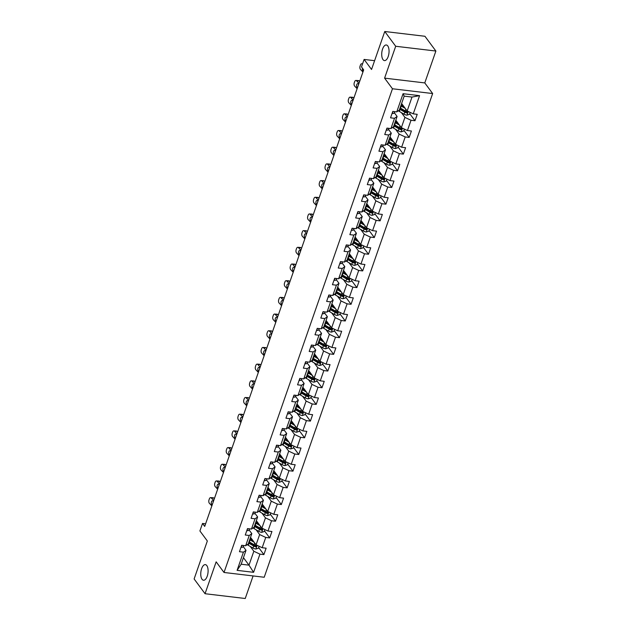 <?xml version="1.0" encoding="UTF-8"?>
<svg xmlns="http://www.w3.org/2000/svg" width="630" height="630" viewBox="0 0 630 630"><rect width="100%" height="100%" fill="white"/><g stroke="black" fill="none" stroke-linecap="round" stroke-linejoin="round"><path stroke-width="0.94" d="M383.001 59.63A7.867 3.583 96.8 0 1 382.127 50.628A7.867 3.583 96.8 0 1 386.316 44.982A7.867 3.583 96.8 0 1 387.773 45.943A7.867 3.583 96.8 0 1 388.647 54.944A7.867 3.583 96.8 0 1 384.457 60.598A7.867 3.583 96.8 0 1 383.001 59.63M202.041 579.277A7.867 3.583 96.8 0 1 201.167 570.276A7.867 3.583 96.8 0 1 205.356 564.63A7.867 3.583 96.8 0 1 206.813 565.59A7.867 3.583 96.8 0 1 207.687 574.591A7.867 3.583 96.8 0 1 203.498 580.246A7.867 3.583 96.8 0 1 202.041 579.277M435.881 51.038L424.951 36.28L384.765 31.5L395.695 46.266L384.591 78.136L392.466 88.767L432.652 93.547L424.777 82.916L435.881 51.038L395.695 46.266M392.466 88.767L224.02 572.473L264.206 577.253L432.652 93.547M224.02 572.473L216.153 561.842L205.049 593.72L245.235 598.5L253.095 575.93M205.049 593.72L194.119 578.962L207.341 540.989L199.907 530.948L202.514 523.459L204.703 526.412L363.683 69.875L361.502 66.922L364.108 59.433L371.543 69.473L384.765 31.5M401.617 103.493L407.161 110.974L411.996 97.067L404.176 96.138L399.341 110.045L396.743 111.888L392.781 111.415L390.545 117.834L394.506 118.306L390.931 128.575L386.97 128.103L384.733 134.521L388.694 134.993L385.119 145.262L381.158 144.79L378.921 151.208L382.882 151.68L379.307 161.949L375.346 161.477L373.11 167.895L377.071 168.368L373.495 178.636L369.534 178.164L367.298 184.582L371.267 185.055L367.684 195.324L363.723 194.851L361.486 201.269L365.455 201.742L361.88 212.011L357.911 211.538L355.674 217.956L359.643 218.429L356.068 228.698L352.099 228.225L349.863 234.643L353.832 235.116L350.256 245.385L346.287 244.912L344.059 251.331L348.02 251.803L344.445 262.072L340.476 261.6L338.247 268.018L342.208 268.49L338.633 278.759L334.672 278.287L332.435 284.705L336.396 285.177L332.821 295.446L328.86 294.974L326.623 301.392L330.585 301.864L327.009 312.134L323.048 311.661L320.812 318.079L324.773 318.552L321.198 328.821L317.236 328.348L315 334.766L318.961 335.239L315.386 345.508L311.425 345.035L309.188 351.453L313.149 351.926L309.574 362.195L305.613 361.722L303.377 368.141L307.345 368.613L303.762 378.882L299.801 378.409L297.565 384.828L301.534 385.3L297.959 395.569L293.989 395.097L291.753 401.515L295.722 401.987L292.147 412.256L288.178 411.784L285.941 418.202L289.91 418.674L286.335 428.943L282.366 428.471L280.137 434.889L284.099 435.362L280.523 445.63L276.554 445.158L274.326 451.576L278.287 452.049L274.712 462.318L270.75 461.845L268.514 468.263L272.475 468.736L268.9 479.005L264.939 478.532L262.702 484.95L266.663 485.423L263.088 495.692L259.127 495.219L256.89 501.637L260.851 502.11L257.276 512.379L253.315 511.906L251.079 518.325L255.04 518.797L251.464 529.066L247.503 528.594L245.267 535.012L249.236 535.484L245.653 545.753L241.692 545.281L239.455 551.699L243.424 552.171L237.093 570.355L253.599 572.316L248.992 565.157L253.835 551.25L250.307 546.486M396.743 111.888L403.074 93.705L419.58 95.665L413.248 113.849L417.217 114.321L414.981 120.739L409.728 113.652M253.599 572.316L259.93 554.132L263.891 554.605L266.128 548.187L262.167 547.714L265.742 537.445L269.703 537.918L271.94 531.499L267.978 531.027L271.554 520.758L275.515 521.231L277.751 514.812L273.79 514.34L277.365 504.071L281.327 504.543L283.563 498.125L279.602 497.653L283.177 487.384L287.138 487.856L289.375 481.438L285.406 480.966L288.989 470.697L292.95 471.169L295.186 464.751L291.217 464.278L294.793 454.009L298.762 454.482L300.998 448.064L297.029 447.591L300.605 437.322L304.573 437.795L306.81 431.377L302.841 430.904L306.416 420.635L310.385 421.108L312.614 414.69L308.653 414.217L312.228 403.948L316.197 404.421L318.426 398.002L314.464 397.53L318.04 387.261L322.001 387.733L324.237 381.315L320.276 380.843L323.851 370.574L327.813 371.046L330.049 364.628L326.088 364.156L329.663 353.887L333.624 354.359L335.861 347.941L331.9 347.469L335.475 337.2L339.436 337.672L341.673 331.254L337.711 330.781L341.287 320.512L345.248 320.985L347.484 314.567L343.515 314.094L347.099 303.825L351.06 304.298L353.296 297.88L349.327 297.407L352.902 287.138L356.871 287.611L359.108 281.193L355.139 280.72L358.714 270.451L362.683 270.924L364.92 264.505L360.951 264.033L364.526 253.764L368.495 254.236L370.724 247.818L366.762 247.346L370.338 237.077L374.307 237.549L376.535 231.131L372.574 230.659L376.149 220.39L380.111 220.862L382.347 214.444L378.386 213.972L381.961 203.703L385.922 204.175L388.159 197.757L384.198 197.285L387.773 187.015L391.734 187.488L393.97 181.07L390.009 180.597L393.585 170.328L397.546 170.801L399.782 164.383L395.821 163.91L399.396 153.641L403.358 154.114L405.594 147.696L401.633 147.223L405.208 136.954L409.169 137.427L411.406 131.008L407.437 130.536L411.02 120.267L414.981 120.739M390.931 128.575L393.529 126.732L397.105 116.463L394.356 112.754M401.397 112.628L404.925 117.393L401.349 127.662L395.805 120.18M397.105 116.463L394.506 118.306M411.02 120.267L404.925 117.393M407.437 130.536L401.349 127.662M385.119 145.262L387.718 143.419L391.293 133.15L388.545 129.441M395.585 129.315L399.113 134.08L395.538 144.349L389.994 136.868M391.293 133.15L388.694 134.993M405.208 136.954L399.113 134.08M401.633 147.223L395.538 144.349M379.307 161.949L381.906 160.107L385.481 149.838L382.733 146.129M389.773 146.002L393.301 150.767L389.726 161.036L384.182 153.555M385.481 149.838L382.882 151.68M399.396 153.641L393.301 150.767M395.821 163.91L389.726 161.036M373.495 178.636L376.094 176.794L379.669 166.525L376.921 162.816M383.961 162.69L387.489 167.454L383.914 177.723L378.378 170.242M379.669 166.525L377.071 168.368M393.585 170.328L387.489 167.454M390.009 180.597L383.914 177.723M367.684 195.324L370.282 193.481L373.858 183.212L371.117 179.503M378.15 179.377L381.678 184.141L378.102 194.41L372.566 186.929M373.858 183.212L371.267 185.055M387.773 187.015L381.678 184.141M384.198 197.285L378.102 194.41M361.88 212.011L364.471 210.168L368.046 199.899L365.305 196.19M372.338 196.064L375.866 200.828L372.291 211.097L366.755 203.616M368.046 199.899L365.455 201.742M381.961 203.703L375.866 200.828M378.386 213.972L372.291 211.097M356.068 228.698L358.659 226.855L362.234 216.586L359.494 212.877M366.526 212.751L370.054 217.515L366.479 227.784L360.943 220.303M362.234 216.586L359.643 218.429M376.149 220.39L370.054 217.515M372.574 230.659L366.479 227.784M350.256 245.385L352.847 243.542L356.423 233.273L353.682 229.564M360.714 229.438L364.242 234.202L360.667 244.471L355.131 236.99M356.423 233.273L353.832 235.116M370.338 237.077L364.242 234.202M366.762 247.346L360.667 244.471M344.445 262.072L347.036 260.229L350.611 249.96L347.87 246.251M354.903 246.125L358.439 250.89L354.855 261.159L349.319 253.677M350.611 249.96L348.02 251.803M364.526 253.764L358.439 250.89M360.951 264.033L354.855 261.159M338.633 278.759L341.224 276.916L344.807 266.648L342.058 262.938M349.091 262.812L352.627 267.577L349.051 277.846L343.507 270.364M344.807 266.648L342.208 268.49M358.714 270.451L352.627 267.577M355.139 280.72L349.051 277.846M332.821 295.446L335.42 293.604L338.995 283.335L336.247 279.625M343.287 279.5L346.815 284.264L343.24 294.533L337.696 287.052M338.995 283.335L336.396 285.177M352.902 287.138L346.815 284.264M349.327 297.407L343.24 294.533M327.009 312.134L329.608 310.291L333.183 300.022L330.435 296.313M337.475 296.179L341.003 300.951L337.428 311.22L331.884 303.739M333.183 300.022L330.585 301.864M347.099 303.825L341.003 300.951M343.515 314.094L337.428 311.22M321.198 328.821L323.796 326.978L327.372 316.709L324.623 313M331.663 312.866L335.191 317.638L331.616 327.907L326.072 320.426M327.372 316.709L324.773 318.552M341.287 320.512L335.191 317.638M337.711 330.781L331.616 327.907M315.386 345.508L317.985 343.665L321.56 333.396L318.811 329.687M325.852 329.553L329.38 334.325L325.805 344.594L320.268 337.113M321.56 333.396L318.961 335.239M335.475 337.2L329.38 334.325M331.9 347.469L325.805 344.594M309.574 362.195L312.173 360.344L315.748 350.083L313 346.374M320.04 346.24L323.568 351.012L319.993 361.281L314.457 353.8M315.748 350.083L313.149 351.926M329.663 353.887L323.568 351.012M326.088 364.156L319.993 361.281M303.762 378.882L306.361 377.031L309.936 366.762L307.196 363.061M314.228 362.927L317.756 367.7L314.181 377.968L308.645 370.487M309.936 366.762L307.345 368.613M323.851 370.574L317.756 367.7M320.276 380.843L314.181 377.968M297.959 395.569L300.549 393.718L304.125 383.45L301.384 379.748M308.416 379.614L311.945 384.387L308.369 394.656L302.833 387.174M304.125 383.45L301.534 385.3M318.04 387.261L311.945 384.387M314.464 397.53L308.369 394.656M292.147 412.256L294.738 410.406L298.313 400.137L295.572 396.435M302.605 396.301L306.133 401.074L302.558 411.335L297.021 403.862M298.313 400.137L295.722 401.987M312.228 403.948L306.133 401.074M308.653 414.217L302.558 411.335M286.335 428.943L288.926 427.093L292.501 416.824L289.761 413.123M296.793 412.989L300.321 417.753L296.746 428.022L291.21 420.549M292.501 416.824L289.91 418.674M306.416 420.635L300.321 417.753M302.841 430.904L296.746 428.022M280.523 445.63L283.114 443.78L286.697 433.511L283.949 429.81M290.981 429.676L294.517 434.44L290.934 444.709L285.398 437.236M286.697 433.511L284.099 435.362M300.605 437.322L294.517 434.44M297.029 447.591L290.934 444.709M274.712 462.318L277.31 460.467L280.885 450.198L278.137 446.497M285.177 446.363L288.705 451.127L285.13 461.396L279.586 453.923M280.885 450.198L278.287 452.049M294.793 454.009L288.705 451.127M291.217 464.278L285.13 461.396M268.9 479.005L271.498 477.154L275.074 466.885L272.325 463.184M279.366 463.05L282.894 467.814L279.318 478.083L273.774 470.61M275.074 466.885L272.475 468.736M288.989 470.697L282.894 467.814M285.406 480.966L279.318 478.083M263.088 495.692L265.687 493.841L269.262 483.572L266.514 479.871M273.554 479.737L277.082 484.502L273.507 494.77L267.963 487.289M269.262 483.572L266.663 485.423M283.177 487.384L277.082 484.502M279.602 497.653L273.507 494.77M257.276 512.379L259.875 510.528L263.45 500.259L260.702 496.55M267.742 496.424L271.27 501.189L267.695 511.458L262.151 503.976M263.45 500.259L260.851 502.11M277.365 504.071L271.27 501.189M273.79 514.34L267.695 511.458M251.464 529.066L254.063 527.216L257.639 516.947L254.89 513.237M261.93 513.111L265.458 517.876L261.883 528.145L256.347 520.663M257.639 516.947L255.04 518.797M271.554 520.758L265.458 517.876M267.978 531.027L261.883 528.145M245.653 545.753L248.251 543.903L251.827 533.634L249.078 529.924M256.119 529.798L259.647 534.563L256.071 544.832L250.535 537.351M251.827 533.634L249.236 535.484M265.742 537.445L259.647 534.563M262.167 547.714L256.071 544.832M237.093 570.355L241.172 564.228L246.015 550.321L243.275 546.612M243.456 557.676L248.992 565.157L241.172 564.228M246.015 550.321L243.424 552.171M259.93 554.132L253.835 551.25M374.598 60.685L364.108 59.433M205.6 523.829L202.514 523.459M419.58 95.665L411.996 97.067M404.176 96.138L403.074 93.705M413.248 113.849L407.161 110.974M263.891 554.605L258.647 547.509M269.703 537.918L264.458 530.822M275.515 521.231L270.27 514.135M281.327 504.543L276.074 497.448M287.138 487.856L281.886 480.761M292.95 471.169L287.697 464.074M298.762 454.482L293.509 447.394M304.573 437.795L299.321 430.707M310.385 421.108L305.133 414.02M316.197 404.421L310.944 397.333M322.001 387.733L316.756 380.646M327.813 371.046L322.568 363.959M333.624 354.359L328.38 347.272M339.436 337.672L334.191 330.585M345.248 320.985L339.995 313.898M351.06 304.298L345.807 297.21M356.871 287.611L351.619 280.523M362.683 270.924L357.43 263.836M368.495 254.236L363.242 247.149M374.307 237.549L369.054 230.462M380.111 220.862L374.866 213.775M385.922 204.175L380.677 197.088M391.734 187.488L386.489 180.4M397.546 170.801L392.301 163.713M403.358 154.114L398.105 147.026M409.169 137.427L403.917 130.339M384.591 78.136L424.777 82.916M241.046 547.123L241.298 547.305A3.252 1.26 19.2 0 0 243.125 546.879L243.857 545.533M211.853 505.882L209.396 503.291A2.457 1.355 -87 0 1 209.002 499.944L209.373 498.873A2.457 1.355 -87 0 1 210.641 497.621A2.457 1.355 -87 0 1 211.255 497.936L213.712 500.535M214.365 498.661L213.814 498.078L211.255 497.936M210.641 497.621L213.2 497.763A2.457 1.355 93 0 1 213.814 498.078M212.184 504.921L211.782 504.488A1.969 1.087 93 0 1 211.467 501.819A1.969 1.087 93 0 1 212.483 500.819A1.969 1.087 93 0 1 212.971 501.07L213.381 501.496M253.197 540.949L251.008 539.666A7.804 3.024 -160.8 0 1 249.96 538.989M254.229 542.351L250.141 539.949A9.403 3.638 -160.8 0 1 249.716 539.69M259.08 546.257L258.394 548.226L255.851 549.037A3.252 1.26 -160.8 0 1 252.976 548.053L248.275 545.297A9.403 3.638 -160.8 0 1 247.236 544.627M251.102 539.721A4.481 1.74 19.2 0 0 252.079 539.445M248.566 543.005A9.403 3.638 19.2 0 0 248.984 543.265L253.685 546.021A3.252 1.26 19.2 0 0 255.693 546.84L256.134 545.556A3.252 1.26 -160.8 0 1 254.126 544.737L249.433 541.981A9.403 3.638 -160.8 0 1 249.007 541.721M250.811 537.729L250.393 537.744M255.693 546.84L255.063 545.99A1.662 0.646 -160.8 0 1 254.552 545.737L249.85 542.981A7.804 3.024 -160.8 0 1 248.811 542.304M256.544 545.808L256.134 545.556M246.858 530.436L247.11 530.625A3.252 1.26 19.2 0 0 248.937 530.192L249.669 528.846M217.665 489.195L215.208 486.604A2.457 1.355 -87 0 1 214.814 483.257L215.184 482.186A2.457 1.355 -87 0 1 216.452 480.934A2.457 1.355 -87 0 1 217.066 481.249L219.523 483.848M220.177 481.974L219.626 481.391L217.066 481.249M216.452 480.934L219.012 481.076A2.457 1.355 93 0 1 219.626 481.391M217.996 488.234L217.594 487.801A1.969 1.087 93 0 1 217.279 485.131A1.969 1.087 93 0 1 218.295 484.131A1.969 1.087 93 0 1 218.783 484.383L219.193 484.809M252.669 513.749L252.921 513.938A3.252 1.26 19.2 0 0 254.748 513.505L255.481 512.159M223.477 472.508L221.02 469.917A2.457 1.355 -87 0 1 220.618 466.57L220.996 465.499A2.457 1.355 -87 0 1 222.264 464.247A2.457 1.355 -87 0 1 222.878 464.562L225.335 467.161M225.989 465.286L225.438 464.704L222.878 464.562M222.264 464.247L224.823 464.389A2.457 1.355 93 0 1 225.438 464.704M223.807 471.547L223.406 471.122A1.969 1.087 93 0 1 223.091 468.444A1.969 1.087 93 0 1 224.107 467.444A1.969 1.087 93 0 1 224.595 467.696L225.005 468.122M259.009 524.262L256.82 522.979A7.804 3.024 -160.8 0 1 255.772 522.302M260.04 525.664L255.953 523.262A9.403 3.638 -160.8 0 1 255.528 523.002M264.891 529.57L264.206 531.539L261.663 532.35A3.252 1.26 -160.8 0 1 258.788 531.366L254.087 528.609A9.403 3.638 -160.8 0 1 253.047 527.94M256.914 523.034A4.481 1.74 19.2 0 0 257.891 522.758M254.378 526.318A9.403 3.638 19.2 0 0 254.796 526.578L259.497 529.334A3.252 1.26 19.2 0 0 261.497 530.153L261.946 528.869A3.252 1.26 -160.8 0 1 259.938 528.05L255.244 525.294A9.403 3.638 -160.8 0 1 254.819 525.034M256.623 521.041L256.205 521.057M261.497 530.153L260.875 529.302A1.662 0.646 -160.8 0 1 260.363 529.05L255.662 526.294A7.804 3.024 -160.8 0 1 254.622 525.617M262.356 529.121L261.946 528.869M264.813 507.575L262.631 506.292A7.804 3.024 -160.8 0 1 261.584 505.614M265.852 508.977L261.765 506.575A9.403 3.638 -160.8 0 1 261.34 506.315M270.703 512.883L270.018 514.852L267.474 515.663A3.252 1.26 -160.8 0 1 264.6 514.678L259.899 511.922A9.403 3.638 -160.8 0 1 258.859 511.253M262.726 506.347A4.481 1.74 19.2 0 0 263.702 506.071M260.19 509.631A9.403 3.638 19.2 0 0 260.607 509.89L265.309 512.647A3.252 1.26 19.2 0 0 267.309 513.466L267.758 512.182A3.252 1.26 -160.8 0 1 265.75 511.363L261.056 508.607A9.403 3.638 -160.8 0 1 260.631 508.347M262.434 504.354L262.017 504.37M267.309 513.466L266.679 512.615A1.662 0.646 -160.8 0 1 266.175 512.363L261.474 509.607A7.804 3.024 -160.8 0 1 260.434 508.93M268.167 512.434L267.758 512.182M258.481 497.062L258.733 497.251A3.252 1.26 19.2 0 0 260.56 496.818L261.293 495.471M229.288 455.821L226.824 453.23A2.457 1.355 -87 0 1 226.43 449.883L226.808 448.812A2.457 1.355 -87 0 1 228.076 447.56A2.457 1.355 -87 0 1 228.69 447.875L231.147 450.474M231.801 448.599L231.249 448.017L228.69 447.875M228.076 447.56L230.635 447.702A2.457 1.355 93 0 1 231.249 448.017M229.619 454.86L229.218 454.435A1.969 1.087 93 0 1 228.895 451.757A1.969 1.087 93 0 1 229.911 450.757A1.969 1.087 93 0 1 230.407 451.009L230.808 451.434M264.293 480.375L264.537 480.564A3.252 1.26 19.2 0 0 266.372 480.131L267.104 478.792M235.092 439.134L232.635 436.543A2.457 1.355 -87 0 1 232.242 433.196L232.62 432.125A2.457 1.355 -87 0 1 233.887 430.881A2.457 1.355 -87 0 1 234.502 431.188L236.959 433.786M237.612 431.912L237.061 431.329L234.502 431.188M233.887 430.881L236.439 431.015A2.457 1.355 93 0 1 237.061 431.329M235.431 438.173L235.022 437.748A1.969 1.087 93 0 1 234.707 435.07A1.969 1.087 93 0 1 235.722 434.07A1.969 1.087 93 0 1 236.218 434.322L236.62 434.747M270.105 463.688L270.349 463.877A3.252 1.26 19.2 0 0 272.184 463.444L272.916 462.105M240.904 422.447L238.447 419.856A2.457 1.355 -87 0 1 238.053 416.509L238.423 415.438A2.457 1.355 -87 0 1 239.699 414.194A2.457 1.355 -87 0 1 240.314 414.501L242.77 417.099M243.424 415.225L242.865 414.642L240.314 414.501M239.699 414.194L242.251 414.327A2.457 1.355 93 0 1 242.865 414.642M241.243 421.486L240.833 421.06A1.969 1.087 93 0 1 240.518 418.383A1.969 1.087 93 0 1 241.534 417.383A1.969 1.087 93 0 1 242.03 417.635L242.432 418.06M270.624 490.888L268.443 489.605A7.804 3.024 -160.8 0 1 267.396 488.927M271.664 492.29L267.577 489.888A9.403 3.638 -160.8 0 1 267.151 489.628M276.515 496.196L275.83 498.165L273.286 498.976A3.252 1.26 -160.8 0 1 270.412 497.991L265.71 495.235A9.403 3.638 -160.8 0 1 264.663 494.566M268.537 489.66A4.481 1.74 19.2 0 0 269.514 489.384M265.994 492.944A9.403 3.638 19.2 0 0 266.419 493.203L271.113 495.96A3.252 1.26 19.2 0 0 273.121 496.779L273.57 495.495A3.252 1.26 -160.8 0 1 271.561 494.676L266.868 491.92A9.403 3.638 -160.8 0 1 266.443 491.66M268.246 487.667L267.829 487.683M273.121 496.779L272.491 495.928A1.662 0.646 -160.8 0 1 271.987 495.676L267.285 492.92A7.804 3.024 -160.8 0 1 266.246 492.243M273.979 495.747L273.57 495.495M276.436 474.201L274.255 472.917A7.804 3.024 -160.8 0 1 273.207 472.24M277.476 475.603L273.381 473.201A9.403 3.638 -160.8 0 1 272.963 472.941M282.327 479.509L281.642 481.477L279.098 482.289A3.252 1.26 -160.8 0 1 276.216 481.304L271.522 478.548A9.403 3.638 -160.8 0 1 270.475 477.879M274.349 472.973A4.481 1.74 19.2 0 0 275.326 472.697M271.806 476.256A9.403 3.638 19.2 0 0 272.231 476.516L276.924 479.272A3.252 1.26 19.2 0 0 278.933 480.091L279.381 478.808A3.252 1.26 -160.8 0 1 277.373 477.989L272.68 475.233A9.403 3.638 -160.8 0 1 272.255 474.973M274.058 470.988L273.641 470.996M278.933 480.091L278.302 479.241A1.662 0.646 -160.8 0 1 277.798 478.989L273.097 476.233A7.804 3.024 -160.8 0 1 272.05 475.555M279.791 479.06L279.381 478.808M282.248 457.514L280.066 456.23A7.804 3.024 -160.8 0 1 279.019 455.553M283.287 458.916L279.192 456.514A9.403 3.638 -160.8 0 1 278.775 456.254M288.138 462.822L287.453 464.79L284.902 465.601A3.252 1.26 -160.8 0 1 282.027 464.617L277.334 461.861A9.403 3.638 -160.8 0 1 276.286 461.191M280.153 456.285A4.481 1.74 19.2 0 0 281.137 456.01M277.617 459.569A9.403 3.638 19.2 0 0 278.043 459.829L282.736 462.585A3.252 1.26 19.2 0 0 284.744 463.404L285.193 462.121A3.252 1.26 -160.8 0 1 283.185 461.302L278.484 458.545A9.403 3.638 -160.8 0 1 278.066 458.286M279.87 454.301L279.452 454.309M284.744 463.404L284.114 462.554A1.662 0.646 -160.8 0 1 283.61 462.302L278.909 459.546A7.804 3.024 -160.8 0 1 277.861 458.868M285.603 462.373L285.193 462.121M288.06 440.827L285.878 439.543A7.804 3.024 -160.8 0 1 284.831 438.866M289.099 442.228L285.004 439.827A9.403 3.638 -160.8 0 1 284.587 439.567M293.95 446.134L293.265 448.103L290.714 448.914A3.252 1.26 -160.8 0 1 287.839 447.93L283.146 445.174A9.403 3.638 -160.8 0 1 282.098 444.504M285.965 439.598A4.481 1.74 19.2 0 0 286.941 439.323M283.429 442.882A9.403 3.638 19.2 0 0 283.854 443.142L288.548 445.898A3.252 1.26 19.2 0 0 290.556 446.717L291.005 445.434A3.252 1.26 -160.8 0 1 288.997 444.615L284.295 441.858A9.403 3.638 -160.8 0 1 283.878 441.599M285.681 437.614L285.264 437.63M290.556 446.717L289.926 445.867A1.662 0.646 -160.8 0 1 289.414 445.615L284.721 442.858A7.804 3.024 -160.8 0 1 283.673 442.181M291.414 445.686L291.005 445.434M293.871 424.14L291.682 422.856A7.804 3.024 -160.8 0 1 290.643 422.179M294.911 425.541L290.816 423.14A9.403 3.638 -160.8 0 1 290.399 422.88M299.762 429.447L299.069 431.416L296.525 432.227A3.252 1.26 -160.8 0 1 293.651 431.243L288.957 428.487A9.403 3.638 -160.8 0 1 287.91 427.817M291.777 422.911A4.481 1.74 19.2 0 0 292.753 422.635M289.241 426.195A9.403 3.638 19.2 0 0 289.658 426.455L294.36 429.211A3.252 1.26 19.2 0 0 296.368 430.03L296.817 428.747A3.252 1.26 -160.8 0 1 294.808 427.927L290.107 425.171A9.403 3.638 -160.8 0 1 289.69 424.911M291.493 420.927L291.076 420.942M296.368 430.03L295.738 429.18A1.662 0.646 -160.8 0 1 295.226 428.928L290.532 426.171A7.804 3.024 -160.8 0 1 289.485 425.494M297.226 428.998L296.817 428.747M299.683 407.452L297.494 406.169A7.804 3.024 -160.8 0 1 296.454 405.492M300.723 408.854L296.628 406.452A9.403 3.638 -160.8 0 1 296.21 406.192M305.574 412.76L304.881 414.729L302.337 415.54A3.252 1.26 -160.8 0 1 299.463 414.556L294.769 411.799A9.403 3.638 -160.8 0 1 293.722 411.13M297.588 406.224A4.481 1.74 19.2 0 0 298.565 405.948M295.053 409.508A9.403 3.638 19.2 0 0 295.47 409.768L300.171 412.524A3.252 1.26 19.2 0 0 302.18 413.343L302.628 412.059A3.252 1.26 -160.8 0 1 300.62 411.24L295.919 408.484A9.403 3.638 -160.8 0 1 295.502 408.224M297.297 404.24L296.887 404.255M302.18 413.343L301.55 412.492A1.662 0.646 -160.8 0 1 301.038 412.248L296.344 409.484A7.804 3.024 -160.8 0 1 295.297 408.807M303.03 412.311L302.628 412.059M305.495 390.765L303.306 389.482A7.804 3.024 -160.8 0 1 302.266 388.805M306.526 392.167L302.439 389.765A9.403 3.638 -160.8 0 1 302.014 389.505M311.377 396.073L310.692 398.042L308.149 398.853A3.252 1.26 -160.8 0 1 305.274 397.869L300.573 395.112A9.403 3.638 -160.8 0 1 299.534 394.443M303.4 389.537A4.481 1.74 19.2 0 0 304.377 389.261M300.864 392.821A9.403 3.638 19.2 0 0 301.282 393.081L305.983 395.837A3.252 1.26 19.2 0 0 307.991 396.656L308.432 395.372A3.252 1.26 -160.8 0 1 306.432 394.553L301.731 391.797A9.403 3.638 -160.8 0 1 301.313 391.537M303.109 387.552L302.691 387.568M307.991 396.656L307.361 395.805A1.662 0.646 -160.8 0 1 306.849 395.561L302.156 392.797A7.804 3.024 -160.8 0 1 301.108 392.12M308.842 395.624L308.432 395.372M311.307 374.078L309.117 372.795A7.804 3.024 -160.8 0 1 308.078 372.117M312.338 375.48L308.251 373.078A9.403 3.638 -160.8 0 1 307.826 372.818M317.189 379.386L316.504 381.355L313.961 382.166A3.252 1.26 -160.8 0 1 311.086 381.182L306.385 378.425A9.403 3.638 -160.8 0 1 305.345 377.756M309.212 372.85A4.481 1.74 19.2 0 0 310.188 372.574M306.676 376.134A9.403 3.638 19.2 0 0 307.093 376.393L311.795 379.15A3.252 1.26 19.2 0 0 313.803 379.969L314.244 378.685A3.252 1.26 -160.8 0 1 312.244 377.866L307.542 375.11A9.403 3.638 -160.8 0 1 307.125 374.85M308.92 370.865L308.503 370.881M313.803 379.969L313.173 379.118A1.662 0.646 -160.8 0 1 312.661 378.874L307.968 376.11A7.804 3.024 -160.8 0 1 306.92 375.433M314.654 378.945L314.244 378.685M317.118 357.391L314.929 356.107A7.804 3.024 -160.8 0 1 313.882 355.43M318.15 358.793L314.063 356.391A9.403 3.638 -160.8 0 1 313.638 356.131M323.001 362.699L322.316 364.668L319.772 365.479A3.252 1.26 -160.8 0 1 316.898 364.494L312.197 361.738A9.403 3.638 -160.8 0 1 311.157 361.069M315.024 356.163A4.481 1.74 19.2 0 0 316 355.887M312.488 359.454A9.403 3.638 19.2 0 0 312.905 359.706L317.607 362.463A3.252 1.26 19.2 0 0 319.607 363.282L320.056 361.998A3.252 1.26 -160.8 0 1 318.048 361.179L313.354 358.423A9.403 3.638 -160.8 0 1 312.929 358.171M314.732 354.178L314.315 354.194M319.607 363.282L318.985 362.431A1.662 0.646 -160.8 0 1 318.473 362.187L313.772 359.423A7.804 3.024 -160.8 0 1 312.732 358.746M320.465 362.258L320.056 361.998M322.93 340.704L320.741 339.42A7.804 3.024 -160.8 0 1 319.693 338.743M323.962 342.106L319.875 339.704A9.403 3.638 -160.8 0 1 319.449 339.444M328.813 346.012L328.128 347.988L325.584 348.8A3.252 1.26 -160.8 0 1 322.71 347.807L318.008 345.051A9.403 3.638 -160.8 0 1 316.969 344.382M320.835 339.475A4.481 1.74 19.2 0 0 321.812 339.2M318.3 342.767A9.403 3.638 19.2 0 0 318.717 343.019L323.418 345.775A3.252 1.26 19.2 0 0 325.419 346.594L325.868 345.311A3.252 1.26 -160.8 0 1 323.859 344.492L319.166 341.736A9.403 3.638 -160.8 0 1 318.741 341.484M320.544 337.491L320.127 337.507M325.419 346.594L324.796 345.744A1.662 0.646 -160.8 0 1 324.285 345.5L319.583 342.736A7.804 3.024 -160.8 0 1 318.544 342.058M326.277 345.571L325.868 345.311M328.734 324.017L326.553 322.733A7.804 3.024 -160.8 0 1 325.505 322.056M329.773 325.419L325.686 323.017A9.403 3.638 -160.8 0 1 325.261 322.757M334.625 329.325L333.939 331.301L331.396 332.112A3.252 1.26 -160.8 0 1 328.521 331.12L323.82 328.364A9.403 3.638 -160.8 0 1 322.773 327.695M326.647 322.788A4.481 1.74 19.2 0 0 327.624 322.513M324.103 326.08A9.403 3.638 19.2 0 0 324.529 326.332L329.222 329.088A3.252 1.26 19.2 0 0 331.23 329.907L331.679 328.624A3.252 1.26 -160.8 0 1 329.671 327.805L324.978 325.048A9.403 3.638 -160.8 0 1 324.552 324.796M326.356 320.804L325.938 320.82M331.23 329.907L330.6 329.057A1.662 0.646 -160.8 0 1 330.096 328.813L325.395 326.049A7.804 3.024 -160.8 0 1 324.356 325.371M332.089 328.884L331.679 328.624M334.546 307.33L332.364 306.046A7.804 3.024 -160.8 0 1 331.317 305.369M335.585 308.731L331.49 306.33A9.403 3.638 -160.8 0 1 331.073 306.078M340.436 312.637L339.751 314.614L337.207 315.425A3.252 1.26 -160.8 0 1 334.333 314.433L329.632 311.677A9.403 3.638 -160.8 0 1 328.584 311.015M332.459 306.101A4.481 1.74 19.2 0 0 333.435 305.826M329.915 309.393A9.403 3.638 19.2 0 0 330.341 309.645L335.034 312.401A3.252 1.26 19.2 0 0 337.042 313.22L337.491 311.937A3.252 1.26 -160.8 0 1 335.483 311.118L330.789 308.361A9.403 3.638 -160.8 0 1 330.364 308.109M332.168 304.117L331.75 304.132M337.042 313.22L336.412 312.37A1.662 0.646 -160.8 0 1 335.908 312.126L331.207 309.361A7.804 3.024 -160.8 0 1 330.167 308.684M337.9 312.197L337.491 311.937M340.357 290.643L338.176 289.359A7.804 3.024 -160.8 0 1 337.129 288.682M341.397 292.044L337.302 289.642A9.403 3.638 -160.8 0 1 336.885 289.391M346.248 295.95L345.563 297.927L343.019 298.738A3.252 1.26 -160.8 0 1 340.137 297.746L335.443 294.99A9.403 3.638 -160.8 0 1 334.396 294.328M338.263 289.414A4.481 1.74 19.2 0 0 339.247 289.139M335.727 292.706A9.403 3.638 19.2 0 0 336.152 292.958L340.846 295.714A3.252 1.26 19.2 0 0 342.854 296.533L343.303 295.25A3.252 1.26 -160.8 0 1 341.295 294.43L336.593 291.674A9.403 3.638 -160.8 0 1 336.176 291.422M337.979 287.43L337.562 287.445M342.854 296.533L342.224 295.683A1.662 0.646 -160.8 0 1 341.72 295.439L337.018 292.674A7.804 3.024 -160.8 0 1 335.971 291.997M343.712 295.509L343.303 295.25M346.169 273.955L343.988 272.672A7.804 3.024 -160.8 0 1 342.94 271.995M347.209 275.357L343.114 272.955A9.403 3.638 -160.8 0 1 342.696 272.703M352.06 279.263L351.375 281.24L348.823 282.051A3.252 1.26 -160.8 0 1 345.949 281.059L341.255 278.302A9.403 3.638 -160.8 0 1 340.208 277.641M344.075 272.727A4.481 1.74 19.2 0 0 345.059 272.451M341.539 276.019A9.403 3.638 19.2 0 0 341.964 276.271L346.657 279.027A3.252 1.26 19.2 0 0 348.666 279.846L349.114 278.562A3.252 1.26 -160.8 0 1 347.106 277.743L342.405 274.987A9.403 3.638 -160.8 0 1 341.988 274.735M343.791 270.743L343.374 270.758M348.666 279.846L348.036 278.995A1.662 0.646 -160.8 0 1 347.532 278.751L342.83 275.987A7.804 3.024 -160.8 0 1 341.783 275.31M349.524 278.822L349.114 278.562M351.981 257.268L349.792 255.985A7.804 3.024 -160.8 0 1 348.752 255.307M353.02 258.67L348.925 256.268A9.403 3.638 -160.8 0 1 348.508 256.016M357.871 262.576L357.178 264.553L354.635 265.364A3.252 1.26 -160.8 0 1 351.76 264.372L347.067 261.615A9.403 3.638 -160.8 0 1 346.02 260.954M349.886 256.04A4.481 1.74 19.2 0 0 350.863 255.764M347.35 259.332A9.403 3.638 19.2 0 0 347.776 259.584L352.469 262.34A3.252 1.26 19.2 0 0 354.477 263.159L354.926 261.875A3.252 1.26 -160.8 0 1 352.918 261.056L348.217 258.3A9.403 3.638 -160.8 0 1 347.799 258.048M349.603 254.055L349.185 254.071M354.477 263.159L353.847 262.308A1.662 0.646 -160.8 0 1 353.335 262.064L348.642 259.3A7.804 3.024 -160.8 0 1 347.595 258.623M355.336 262.135L354.926 261.875M357.793 240.581L355.603 239.298A7.804 3.024 -160.8 0 1 354.564 238.62M358.832 241.983L354.737 239.581A9.403 3.638 -160.8 0 1 354.32 239.329M363.683 245.889L362.99 247.866L360.447 248.677A3.252 1.26 -160.8 0 1 357.572 247.684L352.879 244.928A9.403 3.638 -160.8 0 1 351.831 244.267M355.698 239.353A4.481 1.74 19.2 0 0 356.675 239.077M353.162 242.644A9.403 3.638 19.2 0 0 353.58 242.897L358.281 245.653A3.252 1.26 19.2 0 0 360.289 246.472L360.738 245.188A3.252 1.26 -160.8 0 1 358.73 244.369L354.029 241.613A9.403 3.638 -160.8 0 1 353.611 241.361M355.414 237.368L354.997 237.384M360.289 246.472L359.659 245.621A1.662 0.646 -160.8 0 1 359.147 245.377L354.454 242.613A7.804 3.024 -160.8 0 1 353.406 241.936M361.147 245.448L360.738 245.188M363.605 223.894L361.415 222.611A7.804 3.024 -160.8 0 1 360.376 221.933M364.636 225.296L360.549 222.894A9.403 3.638 -160.8 0 1 360.132 222.642M369.487 229.202L368.802 231.178L366.258 231.99A3.252 1.26 -160.8 0 1 363.384 231.005L358.683 228.241A9.403 3.638 -160.8 0 1 357.643 227.58M361.51 222.666A4.481 1.74 19.2 0 0 362.486 222.39M358.974 225.957A9.403 3.638 19.2 0 0 359.391 226.209L364.093 228.966A3.252 1.26 19.2 0 0 366.101 229.785L366.542 228.501A3.252 1.26 -160.8 0 1 364.542 227.682L359.84 224.926A9.403 3.638 -160.8 0 1 359.423 224.674M361.218 220.681L360.801 220.697M366.101 229.785L365.471 228.934A1.662 0.646 -160.8 0 1 364.959 228.69L360.266 225.926A7.804 3.024 -160.8 0 1 359.218 225.249M366.951 228.761L366.542 228.501M369.416 207.207L367.227 205.923A7.804 3.024 -160.8 0 1 366.188 205.246M370.448 208.609L366.361 206.207A9.403 3.638 -160.8 0 1 365.935 205.955M375.299 212.515L374.614 214.491L372.07 215.302A3.252 1.26 -160.8 0 1 369.196 214.318L364.494 211.554A9.403 3.638 -160.8 0 1 363.455 210.893M367.322 205.978A4.481 1.74 19.2 0 0 368.298 205.703M364.786 209.27A9.403 3.638 19.2 0 0 365.203 209.522L369.904 212.279A3.252 1.26 19.2 0 0 371.913 213.098L372.354 211.814A3.252 1.26 -160.8 0 1 370.353 210.995L365.652 208.239A9.403 3.638 -160.8 0 1 365.235 207.987M367.03 203.994L366.613 204.01M371.913 213.098L371.283 212.247A1.662 0.646 -160.8 0 1 370.771 212.003L366.077 209.239A7.804 3.024 -160.8 0 1 365.03 208.561M372.763 212.074L372.354 211.814M375.228 190.52L373.039 189.236A7.804 3.024 -160.8 0 1 371.991 188.559M376.26 191.922L372.173 189.52A9.403 3.638 -160.8 0 1 371.747 189.268M381.111 195.828L380.425 197.804L377.882 198.615A3.252 1.26 -160.8 0 1 375.007 197.631L370.306 194.867A9.403 3.638 -160.8 0 1 369.267 194.205M373.133 189.291A4.481 1.74 19.2 0 0 374.11 189.016M370.598 192.583A9.403 3.638 19.2 0 0 371.015 192.835L375.716 195.591A3.252 1.26 19.2 0 0 377.724 196.41L378.165 195.127A3.252 1.26 -160.8 0 1 376.157 194.308L371.464 191.552A9.403 3.638 -160.8 0 1 371.038 191.299M372.842 187.307L372.425 187.323M377.724 196.41L377.094 195.56A1.662 0.646 -160.8 0 1 376.582 195.316L371.881 192.56A7.804 3.024 -160.8 0 1 370.842 191.874M378.575 195.387L378.165 195.127M275.916 447.001L276.161 447.19A3.252 1.26 19.2 0 0 277.995 446.757L278.728 445.418M246.716 405.759L244.259 403.168A2.457 1.355 -87 0 1 243.865 399.822L244.235 398.751A2.457 1.355 -87 0 1 245.511 397.506A2.457 1.355 -87 0 1 246.125 397.814L248.582 400.412M249.236 398.538L248.677 397.955L246.125 397.814M245.511 397.506L248.062 397.64A2.457 1.355 93 0 1 248.677 397.955M247.055 404.799L246.645 404.373A1.969 1.087 93 0 1 246.33 401.696A1.969 1.087 93 0 1 247.346 400.696A1.969 1.087 93 0 1 247.842 400.948L248.244 401.373M281.728 430.314L281.972 430.503A3.252 1.26 19.2 0 0 283.799 430.07L284.532 428.731M252.528 389.072L250.071 386.481A2.457 1.355 -87 0 1 249.677 383.135L250.047 382.064A2.457 1.355 -87 0 1 251.315 380.819A2.457 1.355 -87 0 1 251.937 381.134L254.394 383.725M255.048 381.851L254.489 381.268L251.937 381.134M251.315 380.819L253.874 380.953A2.457 1.355 93 0 1 254.489 381.268M252.866 388.111L252.457 387.686A1.969 1.087 93 0 1 252.142 385.009A1.969 1.087 93 0 1 253.158 384.009A1.969 1.087 93 0 1 253.654 384.261L254.055 384.686M287.54 413.627L287.784 413.815A3.252 1.26 19.2 0 0 289.611 413.39L290.343 412.044M258.339 372.385L255.882 369.794A2.457 1.355 -87 0 1 255.489 366.447L255.859 365.376A2.457 1.355 -87 0 1 257.127 364.132A2.457 1.355 -87 0 1 257.741 364.447L260.206 367.038M260.859 365.164L260.3 364.581L257.741 364.447M257.127 364.132L259.686 364.266A2.457 1.355 93 0 1 260.3 364.581M258.678 371.424L258.268 370.999A1.969 1.087 93 0 1 257.954 368.322A1.969 1.087 93 0 1 258.969 367.322A1.969 1.087 93 0 1 259.458 367.573L259.867 367.999M293.352 396.939L293.596 397.128A3.252 1.26 19.2 0 0 295.423 396.703L296.155 395.356M264.151 355.698L261.694 353.107A2.457 1.355 -87 0 1 261.3 349.76L261.67 348.689A2.457 1.355 -87 0 1 262.938 347.445A2.457 1.355 -87 0 1 263.553 347.76L266.01 350.351M266.663 348.477L266.112 347.894L263.553 347.76M262.938 347.445L265.498 347.579A2.457 1.355 93 0 1 266.112 347.894M264.49 354.737L264.08 354.312A1.969 1.087 93 0 1 263.765 351.635A1.969 1.087 93 0 1 264.781 350.634A1.969 1.087 93 0 1 265.269 350.886L265.679 351.312M299.155 380.26L299.407 380.441A3.252 1.26 19.2 0 0 301.234 380.016L301.967 378.669M269.963 339.011L267.506 336.42A2.457 1.355 -87 0 1 267.112 333.073L267.482 332.002A2.457 1.355 -87 0 1 268.75 330.758A2.457 1.355 -87 0 1 269.364 331.073L271.821 333.664M272.475 331.789L271.924 331.207L269.364 331.073M268.75 330.758L271.309 330.892A2.457 1.355 93 0 1 271.924 331.207M270.294 338.05L269.892 337.625A1.969 1.087 93 0 1 269.577 334.947A1.969 1.087 93 0 1 270.593 333.947A1.969 1.087 93 0 1 271.081 334.199L271.491 334.625M304.967 363.573L305.219 363.754A3.252 1.26 19.2 0 0 307.046 363.329L307.779 361.982M275.775 322.324L273.318 319.733A2.457 1.355 -87 0 1 272.924 316.386L273.294 315.315A2.457 1.355 -87 0 1 274.562 314.071A2.457 1.355 -87 0 1 275.176 314.386L277.633 316.977M278.287 315.102L277.736 314.52L275.176 314.386M274.562 314.071L277.121 314.205A2.457 1.355 93 0 1 277.736 314.52M276.105 321.363L275.704 320.938A1.969 1.087 93 0 1 275.389 318.26A1.969 1.087 93 0 1 276.405 317.26A1.969 1.087 93 0 1 276.893 317.512L277.302 317.945M310.779 346.886L311.031 347.067A3.252 1.26 19.2 0 0 312.858 346.642L313.59 345.295M281.586 305.637L279.129 303.046A2.457 1.355 -87 0 1 278.728 299.699L279.106 298.628A2.457 1.355 -87 0 1 280.374 297.384A2.457 1.355 -87 0 1 280.988 297.699L283.445 300.289M284.099 298.415L283.547 297.832L280.988 297.699M280.374 297.384L282.933 297.517A2.457 1.355 93 0 1 283.547 297.832M281.917 304.676L281.516 304.251A1.969 1.087 93 0 1 281.2 301.573A1.969 1.087 93 0 1 282.216 300.573A1.969 1.087 93 0 1 282.705 300.825L283.114 301.258M316.591 330.199L316.843 330.38A3.252 1.26 19.2 0 0 318.67 329.955L319.402 328.608M287.398 288.95L284.941 286.359A2.457 1.355 -87 0 1 284.539 283.012L284.918 281.941A2.457 1.355 -87 0 1 286.185 280.697A2.457 1.355 -87 0 1 286.8 281.011L289.257 283.602M289.91 281.728L289.359 281.145L286.8 281.011M286.185 280.697L288.745 280.83A2.457 1.355 93 0 1 289.359 281.145M287.729 287.989L287.327 287.564A1.969 1.087 93 0 1 287.012 284.886A1.969 1.087 93 0 1 288.02 283.886A1.969 1.087 93 0 1 288.516 284.138L288.926 284.571M322.402 313.512L322.654 313.693A3.252 1.26 19.2 0 0 324.481 313.267L325.214 311.921M293.202 272.27L290.745 269.671A2.457 1.355 -87 0 1 290.351 266.325L290.729 265.254A2.457 1.355 -87 0 1 291.997 264.009A2.457 1.355 -87 0 1 292.611 264.324L295.068 266.915M295.722 265.041L295.171 264.458L292.611 264.324M291.997 264.009L294.549 264.143A2.457 1.355 93 0 1 295.171 264.458M293.541 271.302L293.139 270.876A1.969 1.087 93 0 1 292.816 268.199A1.969 1.087 93 0 1 293.832 267.199A1.969 1.087 93 0 1 294.328 267.451L294.73 267.884M328.214 296.825L328.458 297.006A3.252 1.26 19.2 0 0 330.293 296.58L331.026 295.234M299.014 255.583L296.557 252.984A2.457 1.355 -87 0 1 296.163 249.637L296.533 248.566A2.457 1.355 -87 0 1 297.809 247.322A2.457 1.355 -87 0 1 298.423 247.637L300.88 250.228M301.534 248.354L300.975 247.771L298.423 247.637M297.809 247.322L300.36 247.456A2.457 1.355 93 0 1 300.975 247.771M299.352 254.614L298.943 254.189A1.969 1.087 93 0 1 298.628 251.512A1.969 1.087 93 0 1 299.644 250.512A1.969 1.087 93 0 1 300.14 250.764L300.541 251.197M334.026 280.137L334.27 280.318A3.252 1.26 19.2 0 0 336.105 279.893L336.837 278.547M304.825 238.896L302.368 236.297A2.457 1.355 -87 0 1 301.975 232.95L302.345 231.887A2.457 1.355 -87 0 1 303.621 230.635A2.457 1.355 -87 0 1 304.235 230.95L306.692 233.541M307.345 231.667L306.786 231.084L304.235 230.95M303.621 230.635L306.172 230.769A2.457 1.355 93 0 1 306.786 231.084M305.164 237.927L304.755 237.502A1.969 1.087 93 0 1 304.44 234.825A1.969 1.087 93 0 1 305.455 233.825A1.969 1.087 93 0 1 305.952 234.077L306.353 234.51M339.838 263.45L340.082 263.631A3.252 1.26 19.2 0 0 341.917 263.206L342.649 261.859M310.637 222.209L308.18 219.61A2.457 1.355 -87 0 1 307.786 216.263L308.157 215.2A2.457 1.355 -87 0 1 309.432 213.948A2.457 1.355 -87 0 1 310.047 214.263L312.504 216.854M313.157 214.98L312.598 214.397L310.047 214.263M309.432 213.948L311.984 214.082A2.457 1.355 93 0 1 312.598 214.397M310.976 221.24L310.566 220.815A1.969 1.087 93 0 1 310.251 218.137A1.969 1.087 93 0 1 311.267 217.137A1.969 1.087 93 0 1 311.763 217.389L312.165 217.823M345.649 246.763L345.894 246.944A3.252 1.26 19.2 0 0 347.721 246.519L348.453 245.172M316.449 205.522L313.992 202.923A2.457 1.355 -87 0 1 313.598 199.576L313.968 198.513A2.457 1.355 -87 0 1 315.236 197.261A2.457 1.355 -87 0 1 315.858 197.576L318.315 200.167M318.969 198.292L318.41 197.71L315.858 197.576M315.236 197.261L317.796 197.395A2.457 1.355 93 0 1 318.41 197.71M316.788 204.553L316.378 204.128A1.969 1.087 93 0 1 316.063 201.45A1.969 1.087 93 0 1 317.079 200.45A1.969 1.087 93 0 1 317.575 200.702L317.977 201.135M351.461 230.076L351.705 230.257A3.252 1.26 19.2 0 0 353.532 229.832L354.265 228.485M322.261 188.835L319.804 186.236A2.457 1.355 -87 0 1 319.41 182.889L319.78 181.826A2.457 1.355 -87 0 1 321.048 180.574A2.457 1.355 -87 0 1 321.662 180.889L324.127 183.48M324.773 181.605L324.222 181.023L321.662 180.889M321.048 180.574L323.607 180.708A2.457 1.355 93 0 1 324.222 181.023M322.599 187.866L322.19 187.441A1.969 1.087 93 0 1 321.875 184.763A1.969 1.087 93 0 1 322.891 183.763A1.969 1.087 93 0 1 323.379 184.015L323.788 184.448M357.265 213.389L357.517 213.57A3.252 1.26 19.2 0 0 359.344 213.145L360.077 211.798M328.072 172.147L325.615 169.549A2.457 1.355 -87 0 1 325.222 166.202L325.592 165.139A2.457 1.355 -87 0 1 326.86 163.887A2.457 1.355 -87 0 1 327.474 164.202L329.931 166.8M330.585 164.918L330.033 164.335L327.474 164.202M326.86 163.887L329.419 164.02A2.457 1.355 93 0 1 330.033 164.335M328.403 171.179L328.002 170.754A1.969 1.087 93 0 1 327.687 168.076A1.969 1.087 93 0 1 328.702 167.076A1.969 1.087 93 0 1 329.191 167.328L329.6 167.761M363.077 196.702L363.329 196.883A3.252 1.26 19.2 0 0 365.156 196.458L365.888 195.111M333.884 155.46L331.427 152.862A2.457 1.355 -87 0 1 331.034 149.515L331.404 148.452A2.457 1.355 -87 0 1 332.671 147.199A2.457 1.355 -87 0 1 333.286 147.514L335.743 150.113M336.396 148.231L335.845 147.648L333.286 147.514M332.671 147.199L335.231 147.333A2.457 1.355 93 0 1 335.845 147.648M334.215 154.492L333.813 154.066A1.969 1.087 93 0 1 333.498 151.389A1.969 1.087 93 0 1 334.514 150.389A1.969 1.087 93 0 1 335.002 150.641L335.412 151.074M368.889 180.015L369.141 180.196A3.252 1.26 19.2 0 0 370.968 179.77L371.7 178.424M339.696 138.773L337.239 136.174A2.457 1.355 -87 0 1 336.845 132.835L337.215 131.764A2.457 1.355 -87 0 1 338.483 130.512A2.457 1.355 -87 0 1 339.098 130.827L341.555 133.426M342.208 131.544L341.657 130.961L339.098 130.827M338.483 130.512L341.043 130.646A2.457 1.355 93 0 1 341.657 130.961M340.027 137.805L339.625 137.379A1.969 1.087 93 0 1 339.31 134.702A1.969 1.087 93 0 1 340.326 133.702A1.969 1.087 93 0 1 340.814 133.954L341.224 134.387M374.7 163.327L374.952 163.509A3.252 1.26 19.2 0 0 376.779 163.083L377.512 161.737M345.508 122.086L343.051 119.487A2.457 1.355 -87 0 1 342.649 116.148L343.027 115.077A2.457 1.355 -87 0 1 344.295 113.825A2.457 1.355 -87 0 1 344.909 114.14L347.366 116.739M348.02 114.857L347.469 114.274L344.909 114.14M344.295 113.825L346.854 113.959A2.457 1.355 93 0 1 347.469 114.274M345.839 121.118L345.437 120.692A1.969 1.087 93 0 1 345.122 118.015A1.969 1.087 93 0 1 346.138 117.015A1.969 1.087 93 0 1 346.626 117.267L347.036 117.7M380.512 146.64L380.764 146.821A3.252 1.26 19.2 0 0 382.591 146.396L383.323 145.05M351.32 105.399L348.855 102.8A2.457 1.355 -87 0 1 348.461 99.461L348.839 98.39A2.457 1.355 -87 0 1 350.107 97.138A2.457 1.355 -87 0 1 350.721 97.453L353.178 100.052M353.832 98.17L353.28 97.587L350.721 97.453M350.107 97.138L352.666 97.272A2.457 1.355 93 0 1 353.28 97.587M351.65 104.438L351.249 104.005A1.969 1.087 93 0 1 350.926 101.328A1.969 1.087 93 0 1 351.942 100.328A1.969 1.087 93 0 1 352.438 100.579L352.839 101.013M386.324 129.953L386.568 130.134A3.252 1.26 19.2 0 0 388.403 129.709L389.135 128.362M357.123 88.712L354.666 86.113A2.457 1.355 -87 0 1 354.273 82.774L354.651 81.703A2.457 1.355 -87 0 1 355.918 80.451A2.457 1.355 -87 0 1 356.533 80.766L358.99 83.365M359.643 81.483L359.092 80.9L356.533 80.766M355.918 80.451L358.47 80.585A2.457 1.355 93 0 1 359.092 80.9M357.462 87.751L357.052 87.318A1.969 1.087 93 0 1 356.738 84.641A1.969 1.087 93 0 1 357.753 83.648A1.969 1.087 93 0 1 358.25 83.892L358.651 84.325M381.04 173.833L378.85 172.549A7.804 3.024 -160.8 0 1 377.803 171.872M382.071 175.234L377.984 172.833A9.403 3.638 -160.8 0 1 377.559 172.581M386.922 179.14L386.237 181.117L383.694 181.928A3.252 1.26 -160.8 0 1 380.819 180.944L376.118 178.18A9.403 3.638 -160.8 0 1 375.078 177.518M378.945 172.604A4.481 1.74 19.2 0 0 379.921 172.329M376.409 175.896A9.403 3.638 19.2 0 0 376.827 176.148L381.528 178.912A3.252 1.26 19.2 0 0 383.528 179.723L383.977 178.44A3.252 1.26 -160.8 0 1 381.969 177.629L377.275 174.864A9.403 3.638 -160.8 0 1 376.85 174.612M378.654 170.62L378.236 170.636M383.528 179.723L382.906 178.873A1.662 0.646 -160.8 0 1 382.394 178.629L377.693 175.872A7.804 3.024 -160.8 0 1 376.653 175.187M384.387 178.699L383.977 178.44M386.844 157.146L384.662 155.862A7.804 3.024 -160.8 0 1 383.615 155.185M387.883 158.547L383.796 156.145A9.403 3.638 -160.8 0 1 383.371 155.893M392.734 162.453L392.049 164.43L389.505 165.241A3.252 1.26 -160.8 0 1 386.631 164.257L381.93 161.493A9.403 3.638 -160.8 0 1 380.89 160.831M384.757 155.917A4.481 1.74 19.2 0 0 385.733 155.641M382.221 159.209A9.403 3.638 19.2 0 0 382.638 159.461L387.34 162.225A3.252 1.26 19.2 0 0 389.34 163.036L389.789 161.752A3.252 1.26 -160.8 0 1 387.781 160.941L383.087 158.177A9.403 3.638 -160.8 0 1 382.662 157.925M384.465 153.933L384.048 153.948M389.34 163.036L388.71 162.186A1.662 0.646 -160.8 0 1 388.206 161.941L383.505 159.185A7.804 3.024 -160.8 0 1 382.465 158.5M390.198 162.012L389.789 161.752M392.655 140.466L390.474 139.175A7.804 3.024 -160.8 0 1 389.427 138.498M393.695 141.86L389.608 139.458A9.403 3.638 -160.8 0 1 389.183 139.206M398.546 145.766L397.861 147.743L395.317 148.554A3.252 1.26 -160.8 0 1 392.443 147.57L387.741 144.805A9.403 3.638 -160.8 0 1 386.694 144.144M390.568 139.23A4.481 1.74 19.2 0 0 391.545 138.954M388.025 142.522A9.403 3.638 19.2 0 0 388.45 142.774L393.144 145.538A3.252 1.26 19.2 0 0 395.152 146.349L395.601 145.065A3.252 1.26 -160.8 0 1 393.592 144.254L388.899 141.49A9.403 3.638 -160.8 0 1 388.474 141.238M390.277 137.245L389.86 137.261M395.152 146.349L394.522 145.498A1.662 0.646 -160.8 0 1 394.018 145.254L389.316 142.498A7.804 3.024 -160.8 0 1 388.277 141.813M396.01 145.325L395.601 145.065M398.467 123.779L396.286 122.496A7.804 3.024 -160.8 0 1 395.238 121.811M399.507 125.173L395.412 122.771A9.403 3.638 -160.8 0 1 394.994 122.519M404.358 129.087L403.673 131.056L401.129 131.867A3.252 1.26 -160.8 0 1 398.247 130.882L393.553 128.118A9.403 3.638 -160.8 0 1 392.506 127.457M396.38 122.543A4.481 1.74 19.2 0 0 397.357 122.267M393.837 125.835A9.403 3.638 19.2 0 0 394.262 126.087L398.955 128.851A3.252 1.26 19.2 0 0 400.964 129.662L401.412 128.378A3.252 1.26 -160.8 0 1 399.404 127.567L394.711 124.803A9.403 3.638 -160.8 0 1 394.286 124.551M396.089 120.558L395.671 120.574M400.964 129.662L400.334 128.811A1.662 0.646 -160.8 0 1 399.829 128.567L395.128 125.811A7.804 3.024 -160.8 0 1 394.081 125.126M401.822 128.638L401.412 128.378M392.136 113.266L392.38 113.447A3.252 1.26 19.2 0 0 394.215 113.022L394.947 111.675M362.935 72.025L360.478 69.426A2.457 1.355 -87 0 1 360.084 66.087L360.454 65.016A2.457 1.355 -87 0 1 361.73 63.764A2.457 1.355 -87 0 1 362.344 64.079L362.447 64.189M363.274 71.064L362.864 70.631A1.969 1.087 93 0 1 362.47 68.237M404.279 107.092L402.098 105.809A7.804 3.024 -160.8 0 1 401.05 105.123M405.318 108.486L401.223 106.084A9.403 3.638 -160.8 0 1 400.806 105.832M410.169 112.4L409.484 114.369L406.933 115.18A3.252 1.26 -160.8 0 1 404.058 114.195L399.365 111.431A9.403 3.638 -160.8 0 1 398.317 110.77M402.184 105.856A4.481 1.74 19.2 0 0 403.168 105.58M399.648 109.147A9.403 3.638 19.2 0 0 400.074 109.399L404.767 112.164A3.252 1.26 19.2 0 0 406.775 112.975L407.224 111.691A3.252 1.26 -160.8 0 1 405.216 110.88L400.515 108.116A9.403 3.638 -160.8 0 1 400.097 107.864M401.901 103.871L401.483 103.887M406.775 112.975L406.145 112.124A1.662 0.646 -160.8 0 1 405.641 111.88L400.94 109.124A7.804 3.024 -160.8 0 1 399.892 108.439M407.634 111.951L407.224 111.691M241.936 545.304L241.251 547.273M243.605 545.509L243.125 546.879M212.326 504.52L211.782 504.488M255.914 549.021L257.19 545.36M249.433 541.981L250.141 539.949M251.299 538.382L250.874 539.587M248.275 545.297L248.984 543.265M254.126 544.737L254.725 543.021M252.976 548.053L253.685 546.021M247.748 528.617L247.062 530.586M249.417 528.822L248.937 530.192M218.137 487.833L217.594 487.801M253.559 511.93L252.874 513.899M255.229 512.135L254.748 513.505M223.949 471.145L223.406 471.122M261.726 532.334L263.001 528.672M255.244 525.294L255.953 523.262M257.111 521.695L256.686 522.9M254.087 528.609L254.796 526.578M259.938 528.05L260.536 526.333M258.788 531.366L259.497 529.334M267.537 515.647L268.813 511.985M261.056 508.607L261.765 506.575M262.915 505.008L262.497 506.213M259.899 511.922L260.607 509.89M265.75 511.363L266.348 509.646M264.6 514.678L265.309 512.647M259.371 495.243L258.686 497.212M261.041 495.448L260.56 496.818M229.761 454.458L229.218 454.435M265.183 478.564L264.498 480.525M266.852 478.761L266.372 480.131M235.573 437.771L235.022 437.748M270.995 461.877L270.309 463.837M272.664 462.073L272.184 463.444M241.384 421.084L240.833 421.06M273.349 498.96L274.617 495.298M266.868 491.92L267.577 489.888M268.726 488.321L268.309 489.526M265.71 495.235L266.419 493.203M271.561 494.676L272.16 492.959M270.412 497.991L271.113 495.96M279.161 482.273L280.429 478.611M272.68 475.233L273.381 473.201M274.538 471.634L274.121 472.839M271.522 478.548L272.231 476.516M277.373 477.989L277.972 476.272M276.216 481.304L276.924 479.272M284.973 465.586L286.24 461.924M278.484 458.545L279.192 456.514M280.35 454.954L279.933 456.151M277.334 461.861L278.043 459.829M283.185 461.302L283.784 459.585M282.027 464.617L282.736 462.585M290.776 448.899L292.052 445.237M284.295 441.858L285.004 439.827M286.162 438.267L285.744 439.464M283.146 445.174L283.854 443.142M288.997 444.615L289.595 442.898M287.839 447.93L288.548 445.898M296.588 432.212L297.864 428.55M290.107 425.171L290.816 423.14M291.974 421.58L291.556 422.777M288.957 428.487L289.658 426.455M294.808 427.927L295.407 426.211M293.651 431.243L294.36 429.211M302.4 415.524L303.676 411.863M295.919 408.484L296.628 406.452M297.785 404.893L297.368 406.09M294.769 411.799L295.47 409.768M300.62 411.24L301.219 409.524M299.463 414.556L300.171 412.524M308.212 398.837L309.488 395.175M301.731 391.797L302.439 389.765M303.597 388.206L303.18 389.403M300.573 395.112L301.282 393.081M306.432 394.553L307.03 392.836M305.274 397.869L305.983 395.837M314.023 382.15L315.299 378.496M307.542 375.11L308.251 373.078M309.409 371.519L308.991 372.716M306.385 378.425L307.093 376.393M312.244 377.866L312.834 376.149M311.086 381.182L311.795 379.15M319.835 365.463L321.111 361.809M313.354 358.423L314.063 356.391M315.22 354.832L314.795 356.029M312.197 361.738L312.905 359.706M318.048 361.179L318.646 359.462M316.898 364.494L317.607 362.463M325.647 348.776L326.923 345.122M319.166 341.736L319.875 339.704M321.032 338.145L320.607 339.342M318.008 345.051L318.717 343.019M323.859 344.492L324.458 342.775M322.71 347.807L323.418 345.775M331.459 332.089L332.734 328.435M324.978 325.048L325.686 323.017M326.836 321.457L326.419 322.654M323.82 328.364L324.529 326.332M329.671 327.805L330.27 326.088M328.521 331.12L329.222 329.088M337.27 315.402L338.538 311.748M330.789 308.361L331.49 306.33M332.648 304.77L332.231 305.967M329.632 311.677L330.341 309.645M335.483 311.118L336.081 309.401M334.333 314.433L335.034 312.401M343.082 298.714L344.35 295.06M336.593 291.674L337.302 289.642M338.46 288.083L338.042 289.28M335.443 294.99L336.152 292.958M341.295 294.43L341.893 292.714M340.137 297.746L340.846 295.714M348.894 282.027L350.162 278.373M342.405 274.987L343.114 272.955M344.271 271.396L343.854 272.593M341.255 278.302L341.964 276.271M347.106 277.743L347.705 276.027M345.949 281.059L346.657 279.027M354.698 265.34L355.974 261.686M348.217 258.3L348.925 256.268M350.083 254.709L349.666 255.906M347.067 261.615L347.776 259.584M352.918 261.056L353.517 259.339M351.76 264.372L352.469 262.34M360.51 248.653L361.785 244.999M354.029 241.613L354.737 239.581M355.895 238.022L355.477 239.219M352.879 244.928L353.58 242.897M358.73 244.369L359.328 242.652M357.572 247.684L358.281 245.653M366.321 231.966L367.597 228.312M359.84 224.926L360.549 222.894M361.707 221.335L361.289 222.54M358.683 228.241L359.391 226.209M364.542 227.682L365.14 225.965M363.384 231.005L364.093 228.966M372.133 215.279L373.409 211.625M365.652 208.239L366.361 206.207M367.518 204.648L367.101 205.852M364.494 211.554L365.203 209.522M370.353 210.995L370.952 209.278M369.196 214.318L369.904 212.279M377.945 198.592L379.221 194.938M371.464 191.552L372.173 189.52M373.33 187.96L372.913 189.165M370.306 194.867L371.015 192.835M376.157 194.308L376.756 192.591M375.007 197.631L375.716 195.591M276.806 445.19L276.121 447.15M278.468 445.386L277.995 446.757M247.188 404.397L246.645 404.373M282.618 428.502L281.925 430.463M284.28 428.699L283.799 430.07M253 387.71L252.457 387.686M288.422 411.815L287.737 413.784M290.091 412.012L289.611 413.39M258.812 371.023L258.268 370.999M294.234 395.128L293.548 397.097M295.903 395.325L295.423 396.703M264.624 354.336L264.08 354.312M300.045 378.441L299.36 380.41M301.715 378.638L301.234 380.016M270.435 337.648L269.892 337.625M305.857 361.754L305.172 363.723M307.527 361.951L307.046 363.329M276.247 320.961L275.704 320.938M311.669 345.067L310.984 347.036M313.338 345.264L312.858 346.642M282.059 304.274L281.516 304.251M317.481 328.38L316.795 330.348M319.15 328.577L318.67 329.955M287.871 287.587L287.327 287.564M323.292 311.692L322.607 313.661M324.962 311.889L324.481 313.267M293.682 270.9L293.139 270.876M329.104 295.005L328.419 296.974M330.774 295.202L330.293 296.58M299.494 254.221L298.943 254.189M334.916 278.318L334.231 280.287M336.577 278.515L336.105 279.893M305.306 237.534L304.755 237.502M340.728 261.631L340.043 263.6M342.389 261.828L341.917 263.206M311.11 220.846L310.566 220.815M346.531 244.944L345.846 246.913M348.201 245.141L347.721 246.519M316.921 204.159L316.378 204.128M352.343 228.257L351.658 230.226M354.013 228.454L353.532 229.832M322.733 187.472L322.19 187.441M358.155 211.57L357.47 213.539M359.825 211.767L359.344 213.145M328.545 170.785L328.002 170.754M363.967 194.883L363.282 196.851M365.636 195.079L365.156 196.458M334.357 154.098L333.813 154.066M369.779 178.196L369.093 180.164M371.448 178.392L370.968 179.77M340.168 137.411L339.625 137.379M375.59 161.508L374.905 163.477M377.26 161.705L376.779 163.083M345.98 120.724L345.437 120.692M381.402 144.821L380.717 146.79M383.072 145.018L382.591 146.396M351.792 104.037L351.249 104.005M387.214 128.134L386.529 130.103M388.883 128.331L388.403 129.709M357.604 87.349L357.052 87.318M383.757 181.905L385.032 178.251M377.275 174.864L377.984 172.833M379.142 171.273L378.717 172.478M376.118 178.18L376.827 176.148M381.969 177.629L382.567 175.904M380.819 180.944L381.528 178.912M389.568 165.218L390.844 161.564M383.087 158.177L383.796 156.145M384.946 154.586L384.528 155.791M381.93 161.493L382.638 159.461M387.781 160.941L388.379 159.217M386.631 164.257L387.34 162.225M395.38 148.53L396.648 144.876M388.899 141.49L389.608 139.458M390.757 137.899L390.34 139.104M387.741 144.805L388.45 142.774M393.592 144.254L394.191 142.537M392.443 147.57L393.144 145.538M401.192 131.843L402.46 128.189M394.711 124.803L395.412 122.771M396.569 121.212L396.152 122.417M393.553 128.118L394.262 126.087M399.404 127.567L400.003 125.85M398.247 130.882L398.955 128.851M393.025 111.447L392.34 113.416M394.695 111.644L394.215 113.022M363.416 70.662L362.864 70.631M407.004 115.156L408.272 111.502M400.515 108.116L401.223 106.084M402.381 104.525L401.964 105.73M399.365 111.431L400.074 109.399M405.216 110.88L405.815 109.163M404.058 114.195L404.767 112.164M362.581 63.811L361.73 63.764"/></g></svg>
